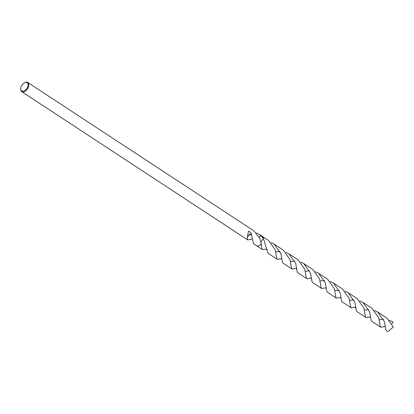 <?xml version="1.0" encoding="UTF-8"?>
<svg xmlns="http://www.w3.org/2000/svg" width="414" height="414" viewBox="0 0 414 414"><rect width="100%" height="100%" fill="white"/><g stroke="black" fill="none" stroke-linecap="round" stroke-linejoin="round"><path stroke-width="0.62" d="M21.011 87.064A4.942 2.965 123.3 0 1 24.322 82.872A4.942 2.965 123.3 0 1 27.779 86.588A4.942 2.965 123.3 0 1 23.469 91.178A4.942 2.965 123.3 0 1 20.736 88.332A4.942 2.965 123.3 0 1 21.011 87.064M24.322 82.872L24.68 82.676A5.491 3.296 123.3 0 1 27.774 82.474A5.491 3.296 123.3 0 1 28.519 86.8A5.491 3.296 123.3 0 1 21.745 91.66A5.491 3.296 123.3 0 1 20.7 88.741L20.736 88.332M252.338 239.152L247.748 239.949L247.018 238.35A5.491 3.296 -56.7 0 0 247.194 238.304L248.462 231.115L251.06 232.818L251.458 234.034A5.491 3.296 123.3 0 1 251.36 234.257L253.435 243.68L256.364 245.6A5.496 3.302 123.3 0 1 256.245 245.523M266.269 249.104L262.523 249.647L261.922 248.659L261.26 243.944A5.491 3.296 123.3 0 1 256.364 245.6A5.496 3.302 123.3 0 0 257.787 245.947A5.496 3.302 123.3 0 0 261.265 243.955L259.888 238.614L253.777 230.769L27.774 82.474M256.395 232.968L259.464 234.495L263.433 238.335L260.923 242.092L263.439 238.335L267.625 252.4L268.215 253.384L277.302 259.345L276.707 258.357L275.227 249.916L268.551 240.456L262.398 236.415A5.491 3.296 123.3 0 1 263.433 238.335A5.496 3.296 123.3 0 0 262.305 236.363M260.898 236.089A5.496 3.296 123.3 0 0 259.06 236.761A5.491 3.296 123.3 0 1 260.898 236.089A5.491 3.296 123.3 0 1 261.482 236.094M251.458 234.034A3.659 2.199 -56.7 0 0 248.654 235.302L251.36 234.257M247.448 237.258L248.654 235.302M261.265 243.949A5.496 3.296 123.3 0 1 256.282 245.549M389.439 320.26L393.062 322.175L392.995 322.806L391.83 323.546M392.767 321.968L392.902 322.056A5.491 3.296 123.3 0 1 393.062 322.175M371.094 320.286L371.694 321.274L380.782 327.236L380.181 326.248L378.696 317.807L372.031 308.358L362.943 302.396L369.63 311.902L371.094 320.286M379.193 319.753L383.571 319.287M385.372 326.444L380.782 327.236M359.869 300.859L362.943 302.396M341.534 300.89L342.135 301.884L351.217 307.84L350.622 306.852L349.131 298.416L342.461 288.951L333.379 282.995L340.065 292.507L341.534 300.89M349.628 300.357L354.017 299.891M355.817 307.048L351.217 307.84M330.31 281.463L333.379 282.995M311.965 281.489L312.565 282.483L321.652 288.444L321.052 287.451L319.567 279.01L312.901 269.561L303.814 263.594L310.5 273.105L311.965 281.489M320.063 280.956L324.447 280.49M325.399 287.901L321.652 288.444M300.74 262.062L303.814 263.594M282.41 262.098L283.005 263.087L292.087 269.048L291.492 268.06L290.007 259.619L283.331 250.154L274.249 244.193L280.946 253.735L282.41 262.098M290.504 261.56L294.887 261.094M296.688 268.251L292.087 269.048M271.186 242.666L274.249 244.193M385.884 329.989L386.479 330.977L388.223 331.526L393.3 326.936L386.805 318.05L377.718 312.089L384.409 321.6L385.884 329.989M374.654 310.562L377.718 312.089M356.314 310.588L356.915 311.576L366.002 317.538L365.402 316.55L363.911 308.114L357.246 298.654L348.164 292.698L354.845 302.204L356.314 310.588M364.413 310.055L368.791 309.589M369.774 316.995L366.002 317.538M345.09 291.161L348.164 292.698M326.755 291.192L327.35 292.18L336.432 298.137L335.837 297.154L334.357 288.713L327.681 279.253L318.594 273.292L325.285 282.809L326.755 291.192M334.843 290.659L339.232 290.193M340.194 297.594L336.432 298.137M315.525 271.76L318.594 273.292M297.185 271.796L297.785 272.785L306.872 278.746L306.272 277.758L304.787 269.317L298.116 259.857L289.034 253.896L295.715 263.407L297.185 271.796M305.289 271.258L309.667 270.792M311.566 278.798L310.655 278.198L306.872 278.746M285.965 252.364L289.034 253.896M275.719 251.857L280.102 251.391M281.111 258.781L277.302 259.345M262.269 236.342A5.496 3.302 123.3 0 1 262.398 236.415A5.496 3.302 123.3 0 1 263.439 238.335M262.388 236.42L259.464 234.495M247.748 239.949L21.745 91.66M392.86 322.025L392.503 321.792M262.523 249.647L256.364 245.611M369.759 317L370.69 317.59M340.256 297.578L341.131 298.173M281.044 258.802L282.001 259.366M355.046 307.276L355.916 307.907M325.425 287.896L326.341 288.434M295.938 268.474L296.786 269.11M266.295 249.099L267.216 249.652"/></g></svg>
